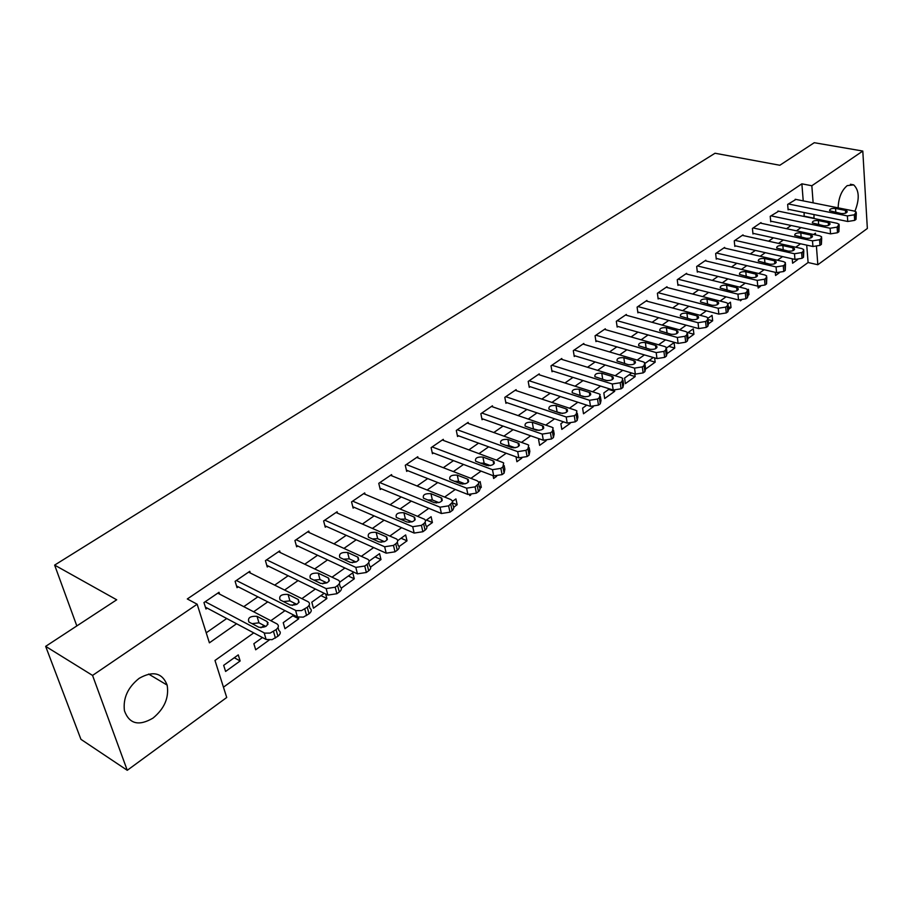 <?xml version="1.0" encoding="UTF-8"?>
<svg xmlns="http://www.w3.org/2000/svg" width="913" height="913" viewBox="0 0 913 913"><rect width="100%" height="100%" fill="white"/><g stroke="black" fill="none" stroke-linecap="round" stroke-linejoin="round"><path stroke-width="1.37" d="M139.153 678.336C152.985 670.53 162.309 672.778 167.147 685.104C169.179 697.635 164.466 708.636 153.007 718.097C138.787 726.417 129.258 723.963 124.442 710.759C122.901 698.194 127.809 687.386 139.153 678.336M838.145 207.856C838.511 197.847 841.535 190.44 847.218 185.624L853.689 184.883C859.27 190.303 859.692 199.091 854.945 211.257M253.746 632.892L214.989 660.464L226.721 697.486L127.261 770.298L80.937 739.336L45.65 646.358L116.704 599.795L54.632 565.101L715.027 153.247L779.828 165.264L814.27 142.702L862.796 151.056L867.35 228.478L817.831 264.736L816.45 246.59M223.457 687.181L808.096 262.522L817.831 264.736M808.096 262.522L806.715 245.129M792.233 258.801L792.61 263.229L797.631 259.612M775.285 272.325L775.571 275.498L779.268 272.839M757.995 286.203L758.167 288.017L760.483 286.362M748.089 295.276L748.98 294.637L748.443 289.307L747.713 289.832M740.34 300.206L740.409 300.811L741.265 300.194M658.045 298.186L718.851 314.106L726.292 312.931L727.878 311.79L728.551 309.336L731.016 307.567L730.446 302.203L728.163 303.835M708.591 323.716L712.676 320.783L712.06 315.373L708.146 318.181M688.162 338.426L693.926 334.272L693.275 328.84L687.66 332.857M667.243 353.491L674.764 348.07L674.068 342.592L666.684 347.887M653.286 357.497L645.194 363.294M654.61 357.885L655.18 362.164L645.811 368.909M631.648 372.995L624.583 378.062L625.382 383.62L635.163 376.59L634.786 373.942M609.496 388.87L603.824 392.932L604.68 398.525L614.677 391.335L614.529 390.308M586.774 405.144L582.597 408.145L583.498 413.772L593.336 406.696M563.492 421.829L560.856 423.723L561.826 429.384L570.066 423.449M539.617 438.948L538.613 439.667L539.629 445.361L546.202 440.625M515.993 456.808L516.906 461.716L521.722 458.246M493.088 475.684L493.636 478.469L496.604 476.335M479.953 488.329L481.311 487.348L480.135 481.562L478.823 482.509M469.636 494.857L469.796 495.645L470.811 494.903M453.715 507.217L457.162 504.729L455.929 498.909L452.506 501.363M426.759 526.618L432.408 522.556L431.107 516.701L425.458 520.741M399.072 546.556L407.027 540.827L405.657 534.938L397.669 540.656M370.61 567.053L380.995 559.566L379.546 553.643L369.103 561.13M341.336 588.12L354.29 578.796L352.76 572.839L339.727 582.174M324.195 593.302L311.812 602.181L313.467 608.195L326.877 598.529L325.667 594.032M293.781 615.1L283.224 622.666L284.959 628.715L298.734 618.797L298.323 617.302M262.476 637.536L253.86 643.711L255.686 649.794L269.13 640.104M238.27 654.883L223.674 665.337L225.602 671.454L240.142 660.978L238.27 654.883M803.223 200.871L801.876 183.833L187.302 598.962L197.162 604.223L209.397 642.832L236.581 623.75M206.224 632.8L226.732 618.512M243.771 606.654L257.877 596.828M274.687 585.13L288.143 575.749M304.748 564.2L317.587 555.252M333.975 543.84L346.232 535.303M362.415 524.028L374.113 515.891M390.102 504.752L401.264 496.98M417.058 485.978L427.706 478.572M443.307 467.707L453.464 460.631M468.883 449.892L478.572 443.136M493.819 432.522L503.063 426.086M518.128 415.598L526.938 409.458M541.831 399.095L550.231 393.241M564.964 382.981L572.976 377.411M587.527 367.266L595.162 361.947M609.564 351.927L616.834 346.86M631.077 336.943L638.004 332.115M652.087 322.312L658.684 317.713M672.619 308.012L678.895 303.641M692.682 294.043L698.65 289.889M712.3 280.382L717.972 276.434M731.473 267.03L736.859 263.275M750.224 253.974L755.348 250.402M768.575 241.192L773.425 237.814M786.527 228.695L791.126 225.488M804.091 216.461L804.148 212.535M795.942 199.411L787.657 204.421L788.113 209.864L788.798 209.385M778.686 211.2L770.23 216.313L770.72 221.791L771.428 221.3M761.077 223.24L761.02 222.589L752.426 228.455L752.963 233.968L753.67 233.477M743.091 235.543L743.022 234.869L734.246 240.849L734.817 246.407L735.547 245.905M724.705 248.108L724.637 247.412L715.666 253.529L716.271 259.121L717.025 258.607M705.92 260.947L705.84 260.228L696.676 266.482L697.327 272.108L698.091 271.583M686.724 274.071L686.633 273.329L677.252 279.732L677.96 285.392L678.736 284.856M667.083 287.504L666.992 286.728L657.406 293.267L658.147 298.973L658.946 298.414M647.009 301.233L646.906 300.434L637.103 307.122L637.89 312.862L638.712 312.292M626.478 315.27L626.352 314.449L616.321 321.285L617.165 327.071L617.998 326.489M605.456 329.65L605.33 328.783L595.071 335.79L595.961 341.61L596.817 341.017M583.955 344.361L583.818 343.471L573.307 350.638L574.254 356.492L575.133 355.887M561.94 359.425L561.78 358.489L551.018 365.839L552.023 371.728L552.924 371.112M539.389 374.855L539.229 373.885L528.205 381.406L529.266 387.34L530.179 386.701M516.302 390.65L516.119 389.646L504.821 397.349L505.939 403.318L506.886 402.679M492.643 406.856L492.438 405.794L480.866 413.692L482.053 419.706L483.011 419.044M468.392 423.449L468.164 422.354L456.306 430.445L457.55 436.505L458.543 435.821M443.524 440.477L443.284 439.324L431.119 447.632L432.442 453.715L433.458 453.019M418.028 457.949L417.766 456.74L405.281 465.253L406.673 471.382L407.723 470.663M391.871 475.867L391.586 474.6L378.769 483.331L380.242 489.505L381.314 488.775M365.04 494.264L364.709 492.929L351.562 501.899L353.114 508.107L354.21 507.354M337.479 513.152L337.125 511.748L323.624 520.958L325.256 527.2L326.386 526.436M309.187 532.553L308.799 531.069L294.922 540.53L296.645 546.819L297.809 546.031M280.131 552.502L279.686 550.916L265.432 560.639L267.247 566.973L268.445 566.163M250.265 572.999L249.774 571.321L235.12 581.319L237.038 587.687L238.259 586.854M219.577 594.089L219.029 592.297L203.953 602.58L205.973 608.994L207.228 608.126M54.632 565.101L76.829 625.93M45.65 646.358L92.555 675.426L197.162 604.223M127.261 770.298L92.555 675.426M801.876 183.833L811.84 185.75L862.796 151.056M813.962 218.504L814.019 214.566M813.129 202.857L811.84 185.75M253.631 611.778L267.76 601.861M284.594 590.049L298.072 580.588M314.688 568.925L327.55 559.897M343.961 548.382L356.23 539.777M372.424 528.399L384.133 520.182M400.134 508.952L411.307 501.111M427.101 490.019L437.761 482.543M453.373 471.587L463.542 464.455M478.96 453.624L488.66 446.822M503.896 436.129L513.14 429.635M528.216 419.067L537.027 412.87M551.92 402.428L560.32 396.527M575.042 386.188L583.053 380.573M597.604 370.358L605.239 364.995M619.63 354.895L626.9 349.793M641.131 339.807L648.059 334.945M662.13 325.062L668.727 320.44M682.65 310.671L688.916 306.266M702.69 296.599L708.659 292.411M722.286 282.847L727.958 278.864M741.436 269.403L746.823 265.626M760.175 256.256L765.288 252.673M778.492 243.394L783.343 239.993M796.421 230.818L801.021 227.588M815.571 234.915L815.435 233.203L813.62 234.493M800.575 243.782L795.737 247.218M782.555 256.599L777.465 260.228M764.147 269.7L758.771 273.523M745.305 283.11L739.656 287.127M726.052 296.816L720.095 301.05M706.342 310.831L700.088 315.282M686.177 325.176L679.603 329.867M665.543 339.864L658.627 344.783M656.778 346.095L656.767 346.107C657.177 348.549 654.941 349.622 650.045 349.302L638.689 345.742C638.278 343.288 640.504 342.215 645.365 342.523L655.511 345.422L656.767 346.084L656.961 347.545M644.407 354.906L637.148 360.076M622.769 370.301L615.145 375.734M600.594 386.085L592.594 391.78M577.872 402.245L569.472 408.225M554.59 418.816L545.769 425.093M530.704 435.809L521.46 442.394M514.316 447.473L513.722 447.895M506.213 453.236L496.512 460.141M489.391 465.208L488.569 465.79M481.083 471.119L470.914 478.355M463.827 483.399L462.754 484.164M455.29 489.471L444.631 497.06M437.567 502.082L436.243 503.029M428.802 508.324L417.629 516.279M410.61 521.266L409.013 522.396M401.606 527.68L389.885 536.011M382.912 540.975L381.041 542.311M373.657 547.56L361.365 556.302M354.438 561.233L352.27 562.773M344.931 568L332.047 577.176M325.176 582.06L322.688 583.829M315.396 589.022L301.883 598.631M295.07 603.482L292.263 605.479M285.004 610.637L270.853 620.714M268.114 622.666L267.532 623.077M264.097 625.519L260.947 627.767M804.433 216.221L814.305 218.264M234.287 657.737L240.142 660.978M292.833 615.784L298.734 618.797M320.954 595.63L326.877 598.529M348.344 576L354.29 578.796M375.038 556.873L380.995 559.566M401.058 538.236L407.027 540.827M426.428 520.056L432.408 522.556M452.232 502.743L457.162 504.729M479.028 486.458L481.311 487.348M608.686 389.452L614.677 391.335M629.183 374.764L635.163 376.59M649.211 360.418L655.18 362.164M668.807 346.369L674.764 348.07M687.968 332.64L693.926 334.272M708.077 319.561L712.676 320.783M728.289 306.871L731.016 307.567M748.009 294.397L748.98 294.637M795.2 199.274L854.18 211.051L856.246 212.067L854.294 214.806L847.378 215.913L788.341 203.953M788.056 209.237L847.743 221.482L847.378 215.913M845.461 210.424L847.093 211.223C847.138 212.98 845.141 213.745 841.113 213.516L829.586 210.743C829.552 208.986 831.538 208.221 835.543 208.438L845.461 210.424L845.643 213.14M856.314 213.14L856.006 219.405L854.648 220.375L847.743 221.482M777.933 211.051L837.073 223.286L839.115 224.29L837.118 227.132L830.134 228.25L770.926 215.833M770.663 221.14L830.533 233.854L830.134 228.25M828.308 222.612L829.917 223.4C829.985 225.226 827.965 226.013 823.857 225.773L812.342 222.932C812.273 221.117 814.282 220.33 818.368 220.547L828.308 222.612L828.513 225.374M839.184 225.42L838.887 231.742L837.506 232.735L830.533 233.854M760.301 223.08L819.6 235.782L821.597 236.775L820.981 238.715L819.566 239.731L812.502 240.849L753.145 227.965M752.894 233.306L812.935 246.499L812.502 240.849M810.79 235.075L812.365 235.851C812.456 237.734 810.413 238.544 806.236 238.304L794.721 235.383C794.618 233.511 796.65 232.689 800.815 232.929L810.79 235.075L811.006 237.871M821.689 237.973L821.403 244.353L819.977 245.369L812.935 246.499M742.292 235.36L801.74 248.553L803.691 249.534L803.063 251.566L801.614 252.604L794.481 253.746L734.976 240.359M734.748 245.723L794.949 259.418L794.481 253.746M792.872 247.8L794.413 248.576C794.538 250.516 792.473 251.36 788.227 251.109L776.712 248.108C776.586 246.179 778.629 245.335 782.875 245.574L792.872 247.8L793.112 250.641M803.794 250.801L803.52 257.249L802.071 258.288L794.949 259.418M723.883 247.914L783.468 261.609L785.385 262.579L784.746 264.702L783.263 265.763L776.05 266.916L716.408 253.015M716.191 258.413L776.564 272.633L776.05 266.916M774.555 260.81L776.073 261.575C776.233 263.583 774.144 264.462 769.807 264.188L758.304 261.118C758.144 259.121 760.221 258.253 764.535 258.505L774.555 260.81L774.817 263.697M785.511 263.914L785.248 270.419L783.765 271.492L776.564 272.633M705.076 260.753L764.797 274.961L766.669 275.92L766.018 278.145L764.501 279.23L757.208 280.382L697.441 265.957M697.235 271.378L757.767 286.146L757.208 280.382M755.838 274.117L757.311 274.87C757.505 276.947 755.393 277.849 750.977 277.575L739.484 274.425C739.29 272.359 741.39 271.458 745.784 271.72L755.838 274.117L756.112 277.038M766.806 277.324L766.555 283.897L765.037 284.993L757.767 286.146M685.857 273.866L745.693 288.622L747.519 289.558L746.857 291.886L745.305 293.005L737.932 294.169L678.039 279.195M677.857 284.628L738.526 299.966L737.932 294.169M736.688 287.732L738.126 288.474C738.355 290.619 736.22 291.555 731.712 291.27L720.243 288.04C720.003 285.906 722.126 284.97 726.611 285.244L736.688 287.732L736.996 290.688M747.667 291.042L748.101 295.344L747.439 297.684L745.887 298.802L738.526 299.966M666.193 287.275L726.155 302.591L727.923 303.515L727.25 305.958L725.664 307.099L718.211 308.274L658.205 292.719M717.093 301.655L718.485 302.374C718.759 304.6 716.602 305.57 712.003 305.273L700.556 301.963C700.271 299.749 702.428 298.791 707.004 299.065L717.093 301.655L717.424 304.645M646.096 300.982L706.148 316.891L707.872 317.792L707.187 320.349L705.555 321.513L698.023 322.711L637.925 306.563M637.776 312.041L698.707 328.577L698.023 322.711M697.041 315.909L698.399 316.606C698.707 318.911 696.528 319.904 691.837 319.607L680.402 316.218C680.094 313.924 682.262 312.931 686.93 313.216L697.041 315.909L697.395 318.934M708.066 319.447L708.545 323.659L707.86 326.226L706.24 327.402L698.707 328.577M625.531 315.019L685.674 331.533L687.341 332.4L686.644 335.094L684.978 336.281L677.355 337.479L617.165 320.714M617.04 326.226L678.097 343.402L677.355 337.479M676.522 330.483L677.823 331.168C678.188 333.553 675.974 334.592 671.192 334.284L659.791 330.803C659.426 328.429 661.628 327.402 666.387 327.699L676.522 330.483L676.91 333.553M687.557 334.147L688.06 338.312L687.363 341.006L685.709 342.204L678.097 343.402M604.486 329.365L664.71 346.518L666.319 347.362L665.6 350.181L663.899 351.402L656.185 352.612L595.927 335.208M595.824 340.732L656.983 358.569L656.185 352.612M666.547 349.2L667.083 353.308L666.376 356.138L664.675 357.36L656.983 358.569M582.939 344.064L643.243 361.868L644.772 362.678L644.053 365.645L642.307 366.889L634.512 368.122L574.186 350.033M574.106 355.579L635.357 374.113L634.512 368.122M633.987 360.715L635.197 361.354C635.653 363.91 633.394 365.017 628.395 364.686L617.074 361.034C616.617 358.501 618.866 357.394 623.83 357.702L633.987 360.715L634.432 363.831M645.046 364.618L645.605 368.669L644.886 371.637L643.14 372.892L635.357 374.113M560.89 359.106L621.239 377.605L622.712 378.381L621.981 381.474L620.189 382.764L612.292 383.996L551.92 365.223M551.863 370.781L613.194 390.034L612.292 383.996M611.95 376.384L613.091 376.989C613.604 379.637 611.311 380.789 606.209 380.459L594.934 376.715C594.42 374.09 596.703 372.938 601.77 373.257L611.95 376.384L612.418 379.523M601.599 379.021L607.316 380.675M623.008 380.413L623.59 384.407L622.86 387.523L621.08 388.801L613.194 390.034M538.316 374.501L598.7 393.72L600.092 394.462L599.35 397.714L597.513 399.027L589.524 400.282L529.129 380.767M529.084 386.347L590.494 406.353L589.524 400.282M589.353 392.442L590.437 393.012C591.008 395.763 588.691 396.961 583.475 396.607L572.257 392.773C571.686 390.056 573.992 388.858 579.173 389.189L589.353 392.442L589.855 395.603M578.306 394.941L585.336 396.881M600.423 396.607L601.028 400.522L600.286 403.797L598.46 405.11L590.494 406.353M515.183 390.285L575.589 410.245L576.902 410.941L576.149 414.354L574.266 415.712L566.186 416.967L505.768 396.71M505.745 402.291L567.213 423.096L566.186 416.967M566.197 408.898L567.224 409.446C567.852 412.288 565.501 413.532 560.171 413.178L549.01 409.241C548.371 406.422 550.71 405.189 556.006 405.52L566.197 408.898L566.722 412.083M554.625 411.318L562.613 413.452M577.267 413.201L577.895 417.047L577.153 420.482L575.27 421.829L567.213 423.096M491.479 406.456L551.886 427.193L553.107 427.843L552.354 431.427L550.425 432.819L542.242 434.086L481.836 413.03M481.836 418.633L543.326 440.249L542.242 434.086M542.448 425.778L543.406 426.28C544.102 429.224 541.729 430.525 536.273 430.16L525.169 426.131C524.473 423.21 526.835 421.92 532.268 422.263L542.448 425.778L543.018 428.973M530.43 428.129L539.229 430.411M553.518 430.217L554.18 433.995L553.415 437.589L551.498 438.982L543.326 440.249M467.182 423.027L527.577 444.574L528.707 445.179L527.942 448.945L525.956 450.36L517.682 451.65L457.299 429.772M457.322 435.375L518.835 457.858L517.682 451.65M518.093 443.079L518.983 443.558C519.748 446.605 517.34 447.952 511.759 447.587L500.723 443.456C499.97 440.431 502.355 439.085 507.902 439.438L518.093 443.079L518.687 446.297M505.676 445.384L509.066 445.578L515.172 447.781M529.163 447.667L529.837 451.364L529.072 455.142L527.098 456.568L518.835 457.858M442.28 440.02L502.629 462.412L503.668 462.971L502.892 466.92L500.86 468.369L492.472 469.67L432.134 446.936M432.18 452.54L493.705 475.913L492.472 469.67M493.1 460.837L493.91 461.282C494.755 464.432 492.312 465.835 486.595 465.459L475.65 461.225C474.817 458.086 477.248 456.705 482.92 457.059L493.1 460.837L493.728 464.055M480.329 463.108L484.152 463.233L490.452 465.607M504.17 465.584L504.866 469.202L504.102 473.162L502.07 474.623L493.705 475.913M416.727 457.447L477.02 480.717L478.64 481.973L478.732 483.502L475.091 486.857L466.589 488.181L406.331 464.534M406.388 470.149L467.901 494.458L466.589 488.181M467.456 479.074L468.186 479.462C469.088 482.737 466.623 484.187 460.78 483.822L449.915 479.462C449.013 476.221 451.467 474.783 457.276 475.137L467.456 479.074L468.118 482.281M454.343 481.299L458.588 481.356L465.048 483.879M478.526 483.958L480.112 488.832L479.154 491.057L476.369 493.146L467.901 494.458M390.524 475.319L450.737 499.514L452.289 500.746L452.403 502.355L448.614 505.848L440.02 507.183L379.842 482.6M379.934 488.204L441.401 513.505L440.02 507.183M441.116 497.79L441.766 498.144C442.748 501.534 440.249 503.04 434.257 502.664L423.484 498.19C422.514 494.835 425.002 493.34 430.959 493.693L441.116 497.79L441.812 500.997M427.706 499.993L432.34 499.959L438.936 502.641M452.175 502.835L453.852 507.674L452.859 510.013L449.983 512.182L441.401 513.505M363.625 493.671L424.454 519.223C426.029 520.547 425.755 522.065 423.632 523.777L421.429 525.363L412.71 526.698L352.658 501.146M352.772 506.738L414.171 533.066L412.71 526.698M414.068 517.009L414.628 517.317C415.689 520.832 413.155 522.396 407.027 522.019L396.356 517.431C395.306 513.951 397.828 512.398 403.923 512.752L414.068 517.009L414.799 520.205M400.362 519.189L405.383 519.063L412.083 521.894M425.127 522.213L425.88 525.568C427.455 526.904 427.181 528.433 425.07 530.145L422.867 531.731L414.171 533.066M336.007 512.501L396.584 539.001C398.262 540.37 397.988 541.968 395.751 543.783L393.48 545.403L384.647 546.761L324.754 520.182M324.88 525.762L386.199 553.175L384.647 546.761M386.267 536.764L386.747 537.015C387.888 540.656 385.32 542.288 379.032 541.911L368.475 537.198C367.346 533.591 369.902 531.971 376.145 532.336L386.267 536.764L387.032 539.925M372.287 538.921L377.697 538.681L384.487 541.671M397.315 542.128L398.091 545.392C399.78 546.773 399.506 548.371 397.269 550.197L395.009 551.817L386.199 553.175M307.647 531.857L367.928 559.338C369.719 560.753 369.445 562.431 367.083 564.348L364.755 566.014L355.808 567.395L296.086 539.731M296.223 545.289L357.44 573.843L355.808 567.395M357.702 557.067L358.079 557.272C359.311 561.039 356.698 562.728 350.261 562.351L339.83 557.512C338.62 553.78 341.211 552.103 347.602 552.456L357.702 557.067L358.489 560.205M343.459 559.213L349.245 558.847L356.093 561.997M368.738 562.591L369.537 565.775C371.329 567.201 371.043 568.879 368.692 570.796L366.375 572.474L357.44 573.843M278.511 551.726L338.472 580.246C340.378 581.718 340.081 583.464 337.593 585.495L335.197 587.219L326.135 588.611L266.63 559.829M266.79 565.352L327.87 595.093L326.135 588.611M328.326 577.94L328.612 578.1C329.924 581.992 327.276 583.749 320.668 583.384L310.363 578.397C309.085 574.539 311.71 572.793 318.26 573.147L328.326 577.94L329.148 581.033M313.832 580.086L319.995 579.572L326.877 582.882M339.351 583.624L340.161 586.717C342.067 588.189 341.782 589.946 339.305 591.989L336.908 593.712L327.87 595.093M248.564 572.154L308.16 601.758C310.18 603.265 309.884 605.102 307.259 607.259L301.518 610.592L296.109 610.649L236.353 580.485M236.513 585.963L297.433 616.96L295.607 610.432M298.106 599.419L298.289 599.51C299.692 603.55 296.999 605.387 290.231 605.011L280.074 599.887C278.693 595.892 281.364 594.078 288.086 594.42L298.106 599.419L298.962 602.454M283.384 601.564L289.912 600.891L296.816 604.36M309.119 605.262L309.952 608.275C311.972 609.793 311.675 611.63 309.062 613.798L303.333 617.131L297.433 616.96M217.773 593.153L276.959 623.887C279.104 625.451 278.807 627.379 276.034 629.662L270.145 633.086L264.679 633.131L205.22 601.724M205.391 607.156L266.117 639.477L264.177 632.903M267.018 621.513L267.087 621.559C268.57 625.736 265.843 627.642 258.904 627.277L248.895 622.004C247.434 617.861 250.151 615.967 257.032 616.321L267.018 621.513L267.886 624.492M252.056 623.67L258.961 622.826L265.866 626.455M278.009 627.528L278.853 630.449C280.999 632.013 280.702 633.942 277.94 636.235L272.063 639.659L266.117 639.477M856.006 219.405L855.652 213.836M854.648 220.375L854.294 214.806M835.543 208.438L835.829 212.455M838.887 231.742L838.511 226.139M837.506 232.735L837.118 227.132M818.368 220.547L818.676 224.689M821.403 244.353L820.981 238.715M819.977 245.369L819.566 239.731M800.815 232.929L801.158 237.197M803.52 257.249L803.063 251.566M802.071 258.288L801.614 252.604M782.875 245.574L783.251 249.991M785.248 270.419L784.746 264.702M783.765 271.492L783.263 265.763M764.535 258.505L764.957 263.07M766.555 283.897L766.018 278.145M765.037 284.993L764.501 279.23M745.784 271.72L746.252 276.445M747.439 297.684L746.857 291.886M745.887 298.802L745.305 293.005M726.611 285.244L727.136 290.129M718.851 314.106L718.211 308.274M727.878 311.79L727.25 305.958M726.292 312.931L725.664 307.099M707.004 299.065L707.575 304.132M707.86 326.226L707.187 320.349M706.24 327.402L705.555 321.513M686.93 313.216L687.569 318.466M687.363 341.006L686.644 335.094M685.709 342.204L684.978 336.281M666.387 327.699L667.095 333.142M666.376 356.138L665.6 350.181M664.675 357.36L663.899 351.402M655.511 345.422L655.922 348.515M645.365 342.523L646.13 348.173M644.886 371.637L644.053 365.645M643.14 372.892L642.307 366.889M623.83 357.702L624.675 363.579M622.86 387.523L621.981 381.474M621.08 388.801L620.189 382.764M601.77 373.257L602.694 379.237M600.286 403.797L599.35 397.714M598.46 405.11L597.513 399.027M579.173 389.189L580.143 395.215M577.153 420.482L576.149 414.354M575.27 421.829L574.266 415.712M556.006 405.52L557.044 411.58M553.415 437.589L552.354 431.427M551.498 438.982L550.425 432.819M532.268 422.263L533.363 428.368M529.072 455.142L527.942 448.945M527.098 456.568L525.956 450.36M507.902 439.438L509.066 445.578M504.102 473.162L502.892 466.92M502.07 474.623L500.86 468.369M482.92 457.059L484.152 463.233M478.458 491.651L477.168 485.362M476.369 493.146L475.091 486.857M457.276 475.137L458.588 481.356M452.118 510.641L450.76 504.307M449.983 512.182L448.614 505.848M430.959 493.693L432.34 499.959M425.07 530.145L423.632 523.777M422.867 531.731L421.429 525.363M403.923 512.752L405.383 519.063M397.269 550.197L395.751 543.783M395.009 551.817L393.48 545.403M376.145 532.336L377.697 538.681M368.692 570.796L367.083 564.348M366.375 572.474L364.755 566.014M347.602 552.456L349.245 558.847M339.305 591.989L337.593 585.495M336.908 593.712L335.197 587.219M318.26 573.147L319.995 579.572M309.062 613.798L307.259 607.259M306.608 615.567L304.794 609.028M288.086 594.42L289.912 600.891M277.94 636.235L276.034 629.662M275.418 638.061L273.501 631.488M257.032 616.321L258.961 622.826M167.147 685.104L148.625 674.068M853.689 184.883L850.425 184.266M847.093 211.223L847.15 212.078M829.917 223.4L829.985 224.313M812.365 235.851L812.433 236.809M794.413 248.576L794.504 249.58M776.073 261.575L776.164 262.647M757.311 274.87L757.413 276M738.126 288.474L738.24 289.649M728.551 309.336L728.095 305.079M718.485 302.374L718.622 303.63M698.399 316.606L698.548 317.918M677.823 331.168L678.005 332.56M635.197 361.354L635.414 362.883M613.091 376.989L613.331 378.61M590.437 393.012L590.711 394.724M567.224 409.446L567.521 411.227M543.406 426.28L543.737 428.163M518.983 443.558L519.349 445.533M493.91 461.282L494.321 463.348M468.186 479.462L468.631 481.63M441.766 498.144L442.257 500.404M414.628 517.317L415.164 519.68M386.747 537.015L387.34 539.48M358.079 557.272L358.729 559.84M328.612 578.1L329.319 580.759M298.289 599.51L299.065 602.283M267.087 621.559L267.931 624.424"/></g></svg>
